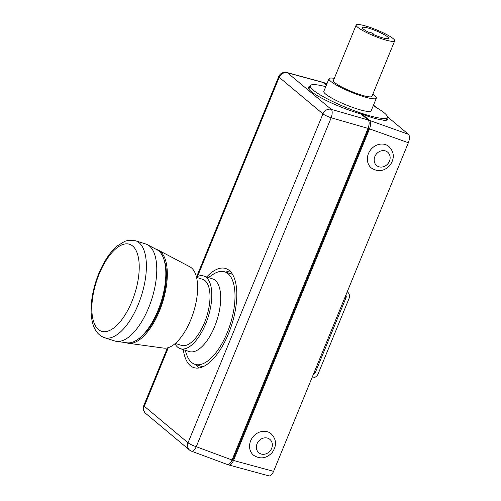 <?xml version="1.0" encoding="UTF-8"?>
<svg xmlns="http://www.w3.org/2000/svg" width="501" height="501" viewBox="0 0 501 501"><rect width="100%" height="100%" fill="white"/><g stroke="black" fill="none" stroke-linecap="round" stroke-linejoin="round"><path stroke-width="0.75" d="M273.59 471.36L233.516 460.469C232.076 463.669 230.56 465.185 228.963 465.016L269.037 475.906C270.634 476.075 272.149 474.56 273.59 471.36L408.365 142.741C409.787 138.771 409.824 135.965 408.478 134.324L387.367 116.702M376.57 107.69L373.495 105.122M368.448 153.582A13.878 12.049 -51.5 0 1 388.77 146.386C394.406 152.097 394.788 158.435 389.91 165.411C384.204 171.323 378.061 172.225 371.492 168.104A13.878 12.049 -51.5 0 1 368.448 153.582M250.65 440.799A13.878 12.049 -51.5 0 1 270.972 433.603C276.608 439.314 276.99 445.652 272.112 452.628C266.407 458.54 260.263 459.442 253.694 455.328A13.878 12.049 -51.5 0 1 250.65 440.799M233.516 460.469L369.519 128.863L408.365 142.741M372.838 94.157A25.589 4.033 -157.7 0 1 376.364 98.14A25.589 4.033 -157.7 0 1 351.157 92.159A25.589 4.033 -157.7 0 1 329.013 78.72A25.589 4.033 -157.7 0 1 334.311 78.363M376.364 98.14L371.16 110.821A25.589 4.033 -157.7 0 1 345.953 104.834A25.589 4.033 -157.7 0 1 323.809 91.401L329.013 78.72M373.226 105.786A41.639 6.557 -157.7 0 1 387.298 117.322A41.639 6.557 -157.7 0 1 346.285 107.59A41.639 6.557 -157.7 0 1 310.251 85.721A41.639 6.557 -157.7 0 1 325.744 86.673M386.991 118.073L387.323 119.551C387.016 120.259 385.808 120.541 383.697 120.384L383.271 120.033C378.862 119.708 371.823 117.766 362.148 114.203L361.916 114.773M408.478 134.324L369.625 120.447L362.148 114.203M326.621 84.537L324.823 83.034L326.921 83.817M230.855 462.248L233.278 459.004L368.504 129.296L369.118 123.841M369.625 120.447C370.978 122.094 370.94 124.893 369.519 128.863M323.558 82.746L324.823 83.034M228.205 464.546L228.963 465.016M175.306 343.423L181.4 345.383A34.701 15.262 -72.2 0 0 206.55 317.02A34.701 15.262 -72.2 0 0 202.636 279.32L196.542 277.36M135.571 240.743L145.954 244.075A50.902 22.395 107.8 0 1 147.557 244.757A50.902 22.395 107.8 0 1 156.224 278.788A50.902 22.395 107.8 0 1 138.107 327.065A50.902 22.395 107.8 0 1 116.501 341.381A50.902 22.395 107.8 0 1 114.798 340.999L104.415 337.661A50.902 22.395 -72.2 0 0 127.724 323.734A50.902 22.395 -72.2 0 0 146.029 273.64A50.902 22.395 -72.2 0 0 135.571 240.743L127.786 240.424L124.78 241.332L117.19 245.991C112.343 250.112 107.922 255.723 103.939 262.837C97.25 275.03 93.111 288.019 91.526 301.784C90.706 309.543 91.019 316.407 92.46 322.375C94.345 330.272 98.328 335.369 104.415 337.661M116.501 341.381L127.035 342.822A49.042 21.574 -72.2 0 0 147.851 329.032A49.042 21.574 -72.2 0 0 165.305 282.514A49.042 21.574 -72.2 0 0 156.957 249.723L147.557 244.757M163.871 259.217A47.307 20.81 107.8 0 1 149.073 328.33A47.307 20.81 107.8 0 1 138.188 339.133M156.306 249.379A49.042 21.574 107.8 0 1 158.441 250.199A49.042 21.574 107.8 0 1 166.789 282.99A49.042 21.574 107.8 0 1 149.336 329.508A49.042 21.574 107.8 0 1 128.519 343.298A49.042 21.574 107.8 0 1 126.302 342.722M128.519 343.298L163.733 348.114A42.836 18.844 -72.2 0 0 181.913 336.071A42.836 18.844 -72.2 0 0 197.156 295.446A42.836 18.844 -72.2 0 0 189.866 266.801L158.441 250.199M369.093 32.177L368.479 32.208A14.097 2.223 -157.7 0 1 362.398 27.599A14.097 2.223 -157.7 0 1 376.282 30.893A14.097 2.223 -157.7 0 1 388.482 38.301A14.097 2.223 -157.7 0 1 372.65 34.181L373.264 34.149A2.43 0.382 22.3 0 0 373.427 34.081A2.43 0.382 22.3 0 0 371.679 32.96A2.43 0.382 22.3 0 0 369.093 32.177M356.18 25.05L333.422 80.529A20.817 3.282 22.3 0 0 345.377 88.79A20.817 3.282 22.3 0 0 371.949 96.33L394.7 40.85A20.817 3.282 22.3 0 0 376.683 29.916A20.817 3.282 22.3 0 0 356.18 25.05A20.817 3.282 22.3 0 0 368.135 33.31A20.817 3.282 22.3 0 0 394.7 40.85M311.879 377.998A6.244 5.524 -50.1 0 0 318.179 373.765L348.997 298.634A6.244 5.524 -50.1 0 0 347.656 292.121L347.243 291.77M345.828 295.214A2.774 2.455 -50.1 0 1 346.028 297.675L315.217 372.813A2.774 2.455 -50.1 0 1 313.275 374.585M347.231 291.801A6.244 5.524 -50.1 0 1 347.656 292.121M196.442 276.94A38.17 16.79 107.8 0 1 203.7 276.013A38.17 16.79 107.8 0 1 208.003 317.49A38.17 16.79 107.8 0 1 180.341 348.69A38.17 16.79 107.8 0 1 174.974 343.711M203.7 276.013L212.599 278.875A38.17 16.79 107.8 0 1 216.902 320.352A38.17 16.79 107.8 0 1 189.24 351.545L180.341 348.69M208.416 277.529L212.812 274.554A48.578 21.368 107.8 0 1 224.68 271.824A48.578 21.368 107.8 0 1 230.166 324.61A48.578 21.368 107.8 0 1 194.952 364.321A48.578 21.368 107.8 0 1 186.892 355.184L185.057 350.205M196.029 364.665A52.048 22.896 -72.2 0 0 198.678 368.01M229.859 270.997A52.048 22.896 -72.2 0 0 225.757 272.168M206.675 276.972A52.048 22.896 107.8 0 1 225.744 268.523A52.048 22.896 107.8 0 1 231.619 325.08A52.048 22.896 107.8 0 1 193.893 367.621A52.048 22.896 107.8 0 1 183.316 349.648M191.551 451.207A6.939 2.874 -69.6 0 0 196.248 446.71A6.939 1.096 -157.7 0 1 188.038 442.796A6.939 6.137 129.9 0 0 189.522 450.03A6.939 6.939 0 0 0 191.551 451.207L227.366 464.502C228.982 464.803 230.541 463.3 232.032 459.993L368.035 128.388C369.456 124.417 369.494 121.611 368.147 119.971L360.952 113.965C335.313 106.588 305.623 91.37 308.478 87.068L310.175 85.909M326.389 85.107L322.801 82.277L286.935 72.532A6.939 6.939 0 0 0 278.7 76.597A6.939 1.096 22.3 0 0 279.189 77.323A6.939 6.137 -50.1 0 1 287.511 72.827L323.339 82.559M374.848 156.562A8.674 7.534 -51.5 0 1 388.619 153.137A8.674 7.534 -51.5 0 1 382.989 166.864A8.674 7.534 -51.5 0 1 374.848 156.562M257.051 443.78A8.674 7.534 -51.5 0 1 270.822 440.354A8.674 7.534 -51.5 0 1 265.192 454.081A8.674 7.534 -51.5 0 1 257.051 443.78M368.504 129.296L367.759 129.058M233.278 459.004L232.539 458.759M122.482 318.768A45.697 20.103 107.8 0 1 92.447 299.235A45.697 20.103 107.8 0 1 131.7 245.302A45.697 20.103 107.8 0 1 122.482 318.768M315.217 372.813L314.315 372.055M346.028 297.675L345.126 296.924M368.147 119.971L331.267 109.362L287.511 72.827A6.939 3.225 -74.8 0 0 286.935 72.532M232.032 459.993L196.248 446.71L331.155 117.773A6.939 2.799 -73.9 0 0 331.267 109.362A6.939 6.137 129.9 0 0 322.945 113.859A6.939 1.096 22.3 0 0 331.155 117.773L368.035 128.388M197.513 276.452L279.189 77.323L322.945 113.859L188.038 442.796L144.282 406.261A6.939 1.096 -157.7 0 1 143.793 405.534A6.939 6.939 0 0 0 145.766 413.494A6.939 6.137 -50.1 0 1 144.282 406.261L168.323 347.631M386.071 120.315L387.298 117.322M308.898 89.021L310.251 85.721M324.404 82.79L326.953 83.736M373.427 34.081L373.276 34.45M232.508 274.341L224.68 271.824M202.78 366.832L194.952 364.321M189.522 450.03L145.766 413.494M143.793 405.534L167.434 347.882M196.555 276.878L278.7 76.597"/></g></svg>
